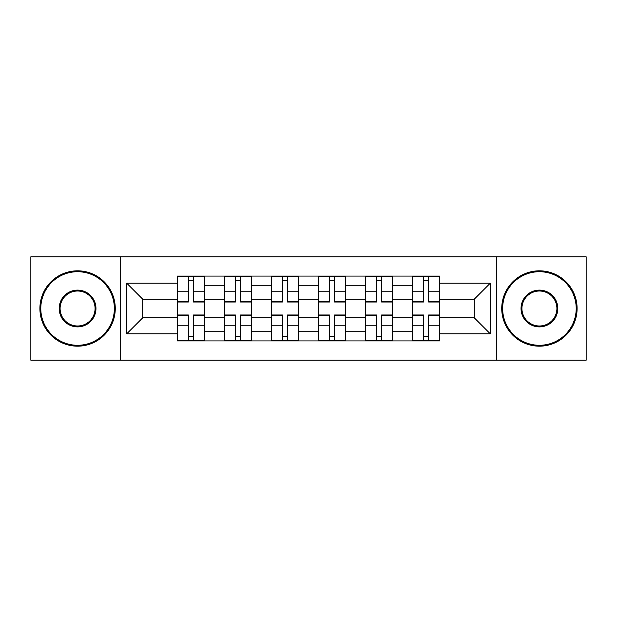 <?xml version="1.0" encoding="UTF-8"?>
<svg xmlns="http://www.w3.org/2000/svg" width="617" height="617" viewBox="0 0 617 617"><rect width="100%" height="100%" fill="white"/><g stroke="black" fill="none" stroke-linecap="round" stroke-linejoin="round"><path stroke-width="0.93" d="M496.315 360.205L586.15 360.205L586.15 256.795L30.85 256.795L30.85 360.205L496.315 360.205L496.315 256.795M224.387 340.908L224.387 285.285L204.497 285.285L204.497 340.908M204.497 285.285L204.497 276.092M224.387 285.285L224.387 276.092M251.52 276.092L251.52 340.908M271.418 340.908L271.418 276.092M298.551 276.092L298.551 340.908M318.449 340.908L318.449 276.092M345.582 276.092L345.582 340.908M365.48 340.908L365.48 276.092M392.613 276.092L392.613 340.908M412.503 340.908L412.503 276.092M412.503 317.848L392.613 317.848M365.48 317.848L345.582 317.848M318.449 317.848L298.551 317.848M271.418 317.848L251.52 317.848M224.387 317.848L204.497 317.848M412.503 299.152L392.613 299.152M365.48 299.152L345.582 299.152M318.449 299.152L298.551 299.152M271.418 299.152L251.52 299.152M224.387 299.152L204.497 299.152M142.697 317.848L177.364 317.848L177.364 299.152L142.697 299.152L142.697 317.848L126.716 333.82L126.716 283.18L177.364 283.18L177.364 299.152M439.636 299.152L439.636 317.848L474.303 317.848L474.303 299.152L439.636 299.152L439.636 276.092L177.364 276.092L177.364 283.18M439.636 283.18L490.284 283.18L490.284 333.82L439.636 333.82L439.636 317.848M177.364 317.848L177.364 340.908L439.636 340.908L439.636 333.82M177.364 333.82L126.716 333.82M120.685 360.205L120.685 256.795M193.491 336.388L188.362 336.388M188.362 280.612L193.491 280.612M240.522 336.388L235.393 336.388M235.393 280.612L240.522 280.612M287.545 336.388L282.424 336.388M282.424 280.612L287.545 280.612M334.576 336.388L329.455 336.388M329.455 280.612L334.576 280.612M381.607 336.388L376.478 336.388M376.478 280.612L381.607 280.612M428.638 336.388L423.509 336.388M423.509 280.612L428.638 280.612M126.716 283.18L142.697 299.152M474.303 317.848L490.284 333.82M474.303 299.152L490.284 283.18M193.491 302.022L193.491 276.393L204.343 276.393L204.343 302.022L193.491 302.022M188.362 280.311L193.491 280.311M197.864 276.393L177.511 276.393L177.511 302.022L188.362 302.022L188.362 276.393L183.997 276.393M188.362 314.978L188.362 340.607L177.511 340.607L177.511 314.978L188.362 314.978M193.491 336.689L188.362 336.689M183.997 340.607L204.343 340.607L204.343 314.978L193.491 314.978L193.491 340.607L197.864 340.607M240.522 302.022L240.522 276.393L251.374 276.393L251.374 302.022L240.522 302.022M235.393 280.311L240.522 280.311M244.887 276.393L224.542 276.393L224.542 302.022L235.393 302.022L235.393 276.393L231.02 276.393M287.545 302.022L287.545 276.393L298.404 276.393L298.404 302.022L287.545 302.022M282.424 280.311L287.545 280.311M291.918 276.393L271.573 276.393L271.573 302.022L282.424 302.022L282.424 276.393L278.051 276.393M235.393 314.978L235.393 340.607L224.542 340.607L224.542 314.978L235.393 314.978M240.522 336.689L235.393 336.689M231.02 340.607L251.374 340.607L251.374 314.978L240.522 314.978L240.522 340.607L244.887 340.607M282.424 314.978L282.424 340.607L271.573 340.607L271.573 314.978L282.424 314.978M287.545 336.689L282.424 336.689M278.051 340.607L298.404 340.607L298.404 314.978L287.545 314.978L287.545 340.607L291.918 340.607M77.58 345.281A36.781 36.781 0 0 0 114.353 308.5A36.781 36.781 0 0 0 77.58 271.719A36.781 36.781 0 0 0 40.799 308.5A36.781 36.781 0 0 0 77.58 345.281M77.58 270.817A37.683 37.683 0 0 1 115.263 308.5A37.683 37.683 0 0 1 77.58 346.183A37.683 37.683 0 0 1 39.897 308.5A37.683 37.683 0 0 1 77.58 270.817M77.58 326.887A18.387 18.387 0 0 1 59.186 308.5A18.387 18.387 0 0 1 77.58 290.113A18.387 18.387 0 0 1 95.967 308.5A18.387 18.387 0 0 1 77.58 326.887M77.58 291.016A17.484 17.484 0 0 0 60.096 308.5A17.484 17.484 0 0 0 77.58 325.984A17.484 17.484 0 0 0 95.064 308.5A17.484 17.484 0 0 0 77.58 291.016M539.42 345.281A36.781 36.781 0 0 0 576.201 308.5A36.781 36.781 0 0 0 539.42 271.719A36.781 36.781 0 0 0 502.647 308.5A36.781 36.781 0 0 0 539.42 345.281M539.42 270.817A37.683 37.683 0 0 1 577.103 308.5A37.683 37.683 0 0 1 539.42 346.183A37.683 37.683 0 0 1 501.737 308.5A37.683 37.683 0 0 1 539.42 270.817M539.42 326.887A18.387 18.387 0 0 1 521.033 308.5A18.387 18.387 0 0 1 539.42 290.113A18.387 18.387 0 0 1 557.814 308.5A18.387 18.387 0 0 1 539.42 326.887M539.42 291.016A17.484 17.484 0 0 0 521.936 308.5A17.484 17.484 0 0 0 539.42 325.984A17.484 17.484 0 0 0 556.904 308.5A17.484 17.484 0 0 0 539.42 291.016M334.576 302.022L334.576 276.393L345.427 276.393L345.427 302.022L334.576 302.022M329.455 280.311L334.576 280.311M338.949 276.393L318.596 276.393L318.596 302.022L329.455 302.022L329.455 276.393L325.082 276.393M381.607 302.022L381.607 276.393L392.458 276.393L392.458 302.022L381.607 302.022M376.478 280.311L381.607 280.311M385.98 276.393L365.626 276.393L365.626 302.022L376.478 302.022L376.478 276.393L372.113 276.393M428.638 302.022L428.638 276.393L439.489 276.393L439.489 302.022L428.638 302.022M423.509 280.311L428.638 280.311M433.003 276.393L412.657 276.393L412.657 302.022L423.509 302.022L423.509 276.393L419.136 276.393M329.455 314.978L329.455 340.607L318.596 340.607L318.596 314.978L329.455 314.978M334.576 336.689L329.455 336.689M325.082 340.607L345.427 340.607L345.427 314.978L334.576 314.978L334.576 340.607L338.949 340.607M376.478 314.978L376.478 340.607L365.626 340.607L365.626 314.978L376.478 314.978M381.607 336.689L376.478 336.689M372.113 340.607L392.458 340.607L392.458 314.978L381.607 314.978L381.607 340.607L385.98 340.607M423.509 314.978L423.509 340.607L412.657 340.607L412.657 314.978L423.509 314.978M428.638 336.689L423.509 336.689M419.136 340.607L439.489 340.607L439.489 314.978L428.638 314.978L428.638 340.607L433.003 340.607M365.48 285.285L345.582 285.285M318.449 285.285L298.551 285.285M271.418 285.285L251.52 285.285M412.503 285.285L392.613 285.285M365.48 331.715L345.582 331.715M318.449 331.715L298.551 331.715M271.418 331.715L251.52 331.715M224.387 331.715L204.497 331.715M412.503 331.715L392.613 331.715M193.491 301.381L204.343 301.381M193.491 291.201L204.343 291.201M177.511 301.381L188.362 301.381M177.511 291.201L188.362 291.201M188.362 315.619L177.511 315.619M188.362 325.799L177.511 325.799M204.343 315.619L193.491 315.619M204.343 325.799L193.491 325.799M240.522 301.381L251.374 301.381M240.522 291.201L251.374 291.201M224.542 301.381L235.393 301.381M224.542 291.201L235.393 291.201M287.545 301.381L298.404 301.381M287.545 291.201L298.404 291.201M271.573 301.381L282.424 301.381M271.573 291.201L282.424 291.201M235.393 315.619L224.542 315.619M235.393 325.799L224.542 325.799M251.374 315.619L240.522 315.619M251.374 325.799L240.522 325.799M282.424 315.619L271.573 315.619M282.424 325.799L271.573 325.799M298.404 315.619L287.545 315.619M298.404 325.799L287.545 325.799M334.576 301.381L345.427 301.381M334.576 291.201L345.427 291.201M318.596 301.381L329.455 301.381M318.596 291.201L329.455 291.201M381.607 301.381L392.458 301.381M381.607 291.201L392.458 291.201M365.626 301.381L376.478 301.381M365.626 291.201L376.478 291.201M428.638 301.381L439.489 301.381M428.638 291.201L439.489 291.201M412.657 301.381L423.509 301.381M412.657 291.201L423.509 291.201M329.455 315.619L318.596 315.619M329.455 325.799L318.596 325.799M345.427 315.619L334.576 315.619M345.427 325.799L334.576 325.799M376.478 315.619L365.626 315.619M376.478 325.799L365.626 325.799M392.458 315.619L381.607 315.619M392.458 325.799L381.607 325.799M423.509 315.619L412.657 315.619M423.509 325.799L412.657 325.799M439.489 315.619L428.638 315.619M439.489 325.799L428.638 325.799"/></g></svg>
